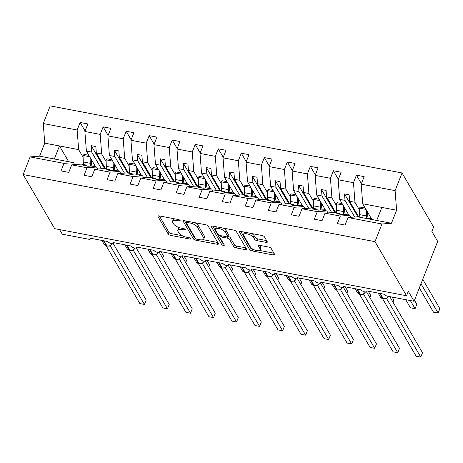 <?xml version="1.0" encoding="UTF-8"?>
<svg xmlns="http://www.w3.org/2000/svg" width="463" height="463" viewBox="0 0 463 463"><rect width="100%" height="100%" fill="white"/><g stroke="black" fill="none" stroke-linecap="round" stroke-linejoin="round"><path stroke-width="0.69" d="M180.095 220.481A1.412 0.544 -158.5 0 0 178.434 219.56L159.22 215.897A2.014 0.776 -158.5 0 0 157.918 216.128A2.014 0.776 -158.5 0 0 157.981 216.522L168.219 234.058A2.014 0.776 -158.5 0 0 170.592 235.378L189.807 239.041A1.412 0.544 -158.5 0 0 190.721 238.879A1.412 0.544 -158.5 0 0 190.675 238.601A1.412 0.544 -158.5 0 0 189.008 237.675L186.525 237.206A6.447 2.489 -158.5 0 1 178.915 232.982L178.064 231.523A6.447 2.489 -158.5 0 1 177.856 230.261A6.447 2.489 -158.5 0 1 182.028 229.509L184.517 229.984A1.412 0.544 -158.5 0 0 185.431 229.816A1.412 0.544 -158.5 0 0 185.385 229.544A1.412 0.544 -158.5 0 0 183.724 228.618L181.236 228.143A6.447 2.489 -158.5 0 1 173.631 223.924L172.774 222.46A6.447 2.489 -158.5 0 1 172.566 221.204A6.447 2.489 -158.5 0 1 176.744 220.446L179.227 220.92A1.412 0.544 -158.5 0 0 180.142 220.758A1.412 0.544 -158.5 0 0 180.095 220.481M266.022 242.363A2.014 0.776 -158.5 0 0 267.33 242.126A2.014 0.776 -158.5 0 0 267.267 241.732L264.39 236.813A2.014 0.776 -158.5 0 0 262.017 235.493L240.679 231.425A2.014 0.776 -158.5 0 0 239.377 231.662A2.014 0.776 -158.5 0 0 239.44 232.056L249.673 249.592A2.014 0.776 -158.5 0 0 252.051 250.911L273.39 254.98A2.014 0.776 -158.5 0 0 274.692 254.743A2.014 0.776 -158.5 0 0 274.628 254.349L271.162 248.405A2.014 0.776 -158.5 0 0 268.783 247.086L259.65 245.344A2.014 0.776 -158.5 0 0 258.348 245.581A2.014 0.776 -158.5 0 0 258.412 245.975L260.131 248.92A5.388 2.078 -158.5 0 1 260.31 249.974A5.388 2.078 -158.5 0 1 255.686 250.333A5.388 2.078 -158.5 0 1 250.46 247.08L243.717 235.534A5.388 2.078 -158.5 0 1 243.544 234.481A5.388 2.078 -158.5 0 1 248.168 234.128A5.388 2.078 -158.5 0 1 253.394 237.38L254.517 239.302A2.014 0.776 -158.5 0 0 256.896 240.621L266.022 242.363L266.671 240.719M74.67 164.625L73.507 162.64L63.998 163.381L30.107 156.916L23.15 174.574L54.721 228.664L406.566 295.747L408.302 291.343L414.096 301.268L387.844 296.262A3.079 1.186 -158.5 0 1 384.209 294.248L366.713 290.909A3.079 1.186 -158.5 0 1 366.812 291.511A3.079 1.186 -158.5 0 1 364.173 291.713A3.079 1.186 -158.5 0 1 361.186 289.855L343.685 286.522A3.079 1.186 -158.5 0 1 343.783 287.124A3.079 1.186 -158.5 0 1 341.144 287.326A3.079 1.186 -158.5 0 1 338.158 285.468L320.656 282.129A3.079 1.186 -158.5 0 1 320.761 282.731A3.079 1.186 -158.5 0 1 318.116 282.934A3.079 1.186 -158.5 0 1 315.129 281.076L297.634 277.742A3.079 1.186 -158.5 0 1 297.732 278.344A3.079 1.186 -158.5 0 1 295.093 278.547A3.079 1.186 -158.5 0 1 292.107 276.689L274.605 273.349A3.079 1.186 -158.5 0 1 274.704 273.951A3.079 1.186 -158.5 0 1 272.065 274.154A3.079 1.186 -158.5 0 1 269.078 272.296L251.577 268.962A3.079 1.186 -158.5 0 1 251.681 269.559A3.079 1.186 -158.5 0 1 249.036 269.767A3.079 1.186 -158.5 0 1 246.05 267.903L228.554 264.57A3.079 1.186 -158.5 0 1 228.653 265.172A3.079 1.186 -158.5 0 1 226.013 265.374A3.079 1.186 -158.5 0 1 223.027 263.516L205.526 260.177A3.079 1.186 -158.5 0 1 205.624 260.779A3.079 1.186 -158.5 0 1 202.985 260.982A3.079 1.186 -158.5 0 1 199.999 259.124L182.497 255.79A3.079 1.186 -158.5 0 1 182.601 256.392A3.079 1.186 -158.5 0 1 179.957 256.595A3.079 1.186 -158.5 0 1 176.97 254.737L159.475 251.397A3.079 1.186 -158.5 0 1 159.573 251.999A3.079 1.186 -158.5 0 1 156.934 252.202A3.079 1.186 -158.5 0 1 153.947 250.344L136.446 247.011A3.079 1.186 -158.5 0 1 136.544 247.612A3.079 1.186 -158.5 0 1 133.905 247.815A3.079 1.186 -158.5 0 1 130.919 245.957L113.418 242.618A3.079 1.186 -158.5 0 1 113.522 243.22A3.079 1.186 -158.5 0 1 110.877 243.422A3.079 1.186 -158.5 0 1 107.891 241.564L90.395 238.231A3.079 1.186 21.5 0 1 90.493 238.827A3.079 1.186 21.5 0 1 88.497 239.192L62.25 234.185L59.565 229.59M23.15 174.574L374.995 241.657L406.566 295.747M208.159 226.089A2.014 0.776 -158.5 0 0 205.78 224.775L184.448 220.706A2.014 0.776 -158.5 0 0 183.14 220.938A2.014 0.776 -158.5 0 0 183.203 221.331L193.441 238.867A2.014 0.776 -158.5 0 0 195.82 240.187L217.153 244.256A2.014 0.776 -158.5 0 0 218.461 244.018A2.014 0.776 -158.5 0 0 218.391 243.625L208.159 226.089M212.563 226.066L233.902 230.134A2.014 0.776 -158.5 0 1 236.275 231.454L246.513 248.99A2.014 0.776 -158.5 0 1 246.576 249.383A2.014 0.776 -158.5 0 1 245.268 249.615L236.142 247.873A2.014 0.776 -158.5 0 1 233.763 246.559L229.613 239.446A2.014 0.776 -158.5 0 0 227.235 238.127L221.181 236.969A2.014 0.776 -158.5 0 0 219.873 237.206A2.014 0.776 -158.5 0 0 219.937 237.6L224.26 245.002A1.412 0.544 -158.5 0 1 224.306 245.28A1.412 0.544 -158.5 0 1 223.097 245.373A1.412 0.544 -158.5 0 1 221.731 244.522L211.325 226.696A2.014 0.776 -158.5 0 1 211.255 226.303A2.014 0.776 -158.5 0 1 212.563 226.066M350.989 217.309L349.831 215.318L344.484 214.3L341.358 214.548L336.751 213.669L339.883 213.426L334.541 212.407L325.032 213.148L322.063 220.677L314.325 219.202L317.294 211.672L326.803 210.931L321.461 209.913L318.33 210.156L313.723 209.276L316.854 209.033L311.512 208.014L302.003 208.755L299.034 216.285L291.302 214.815L294.265 207.285L303.774 206.539L298.432 205.52L295.307 205.763L290.7 204.889L293.826 204.646L288.484 203.627L278.975 204.368L276.012 211.898L268.274 210.422L271.237 202.892L280.752 202.152L275.404 201.133L272.279 201.376L267.672 200.496L270.803 200.253L265.461 199.235L255.952 199.975L252.983 207.505L245.245 206.029L248.214 198.5L257.723 197.759L252.381 196.74L249.25 196.983L244.643 196.109L247.774 195.861L242.433 194.842L232.924 195.589L229.955 203.118L222.223 201.642L225.186 194.113L234.695 193.372L229.353 192.353L226.228 192.596L221.621 191.717L224.746 191.474L219.404 190.455L209.895 191.196L206.932 198.725L199.194 197.25L202.157 189.72L211.672 188.979L206.324 187.961L203.199 188.204L198.592 187.324L201.723 187.081L196.381 186.062L186.873 186.809L183.904 194.338L176.166 192.863L179.135 185.333L188.644 184.587L183.302 183.568L180.171 183.817L175.564 182.937L178.695 182.694L173.353 181.675L163.844 182.416L160.875 189.946L153.143 188.47L156.106 180.94L165.615 180.2L160.273 179.181L157.148 179.424L152.541 178.544L155.666 178.301L150.325 177.283L140.816 178.024L137.852 185.553L130.115 184.083L133.078 176.553L142.587 175.807L137.245 174.788L134.12 175.037L129.513 174.157L132.644 173.914L127.302 172.896L117.793 173.637L114.824 181.166L107.086 179.69L110.055 172.161L119.564 171.42L114.222 170.401L111.091 170.644L106.484 169.765L109.615 169.522L104.273 168.503L94.765 169.244L91.796 176.773L84.063 175.298L87.027 167.768L96.535 167.027L91.194 166.009L88.068 166.252L83.462 165.378L86.587 165.129L81.245 164.11L71.736 164.857L68.773 172.386L61.035 170.911L63.998 163.381M374.995 241.657L381.952 223.999L348.054 217.541L345.091 225.07L337.353 223.594L340.317 216.065L349.831 215.318M348.054 217.541L357.563 216.794L376.726 220.446L381.859 207.412L362.697 203.761L371.905 219.531M327.96 212.916L326.803 210.931M304.938 208.529L303.774 206.539M281.909 204.137L280.752 202.152M258.881 199.75L257.723 197.759M235.858 195.357L234.695 193.372M212.83 190.97L211.672 188.979M189.801 186.577L188.644 184.587M166.778 182.185L165.615 180.2M143.75 177.798L142.587 175.807M120.721 173.405L119.564 171.42M97.699 169.018L96.535 167.027M361.4 183.666L356.429 175.159L353.466 182.688L338.175 179.771L339.674 199.374L348.876 215.139M359.427 209.936L354.965 202.285L353.466 182.688M338.372 179.279L333.406 170.766L330.437 178.296L315.147 175.384L316.646 194.981L325.848 210.746M336.404 205.549L331.936 197.898L330.437 178.296M315.344 174.887L310.378 166.379L307.415 173.909L292.124 170.992L293.617 190.594L302.825 206.359M313.376 201.156L308.908 193.505L307.415 173.909M292.321 170.494L287.349 161.986L284.386 169.516L269.096 166.605L270.595 186.201L279.797 201.966M290.347 196.769L285.885 189.118L284.386 169.516M269.292 166.107L264.327 157.599L261.358 165.129L246.067 162.212L247.566 181.809L256.768 197.579M267.325 192.376L262.857 184.725L261.358 165.129M246.264 161.714L241.298 153.207L238.335 160.736L223.044 157.819L224.538 177.422L233.746 193.187M244.296 187.99L239.828 180.339L238.335 160.736M223.241 157.327L218.27 148.82L215.307 156.344L200.016 153.432L201.515 173.029L210.717 188.8M221.268 183.597L216.806 175.946L215.307 156.344M200.213 152.935L195.247 144.427L192.278 151.957L176.988 149.04L178.486 168.642L187.689 184.407M198.245 179.204L193.777 171.553L192.278 151.957M177.184 148.548L172.219 140.034L169.255 147.564L153.965 144.653L155.458 164.249L164.66 180.014M175.217 174.817L170.749 167.166L169.255 147.564M154.162 144.155L149.19 135.647L146.227 143.177L130.936 140.26L132.435 159.862L141.637 175.627M152.188 170.425L147.726 162.773L146.227 143.177M131.133 139.762L126.168 131.255L123.199 138.784L107.908 135.873L109.407 155.47L118.609 171.235M129.165 166.038L124.697 158.387L123.199 138.784M108.105 135.375L103.139 126.868L100.176 134.397L84.885 131.48L87.848 123.951L80.111 122.475L77.147 130.005L43.25 123.54L50.207 105.888L402.052 172.971L433.623 227.055L431.886 231.459L437.68 241.385L414.096 301.268M106.137 161.645L101.669 153.994L100.176 134.397M85.082 130.983L80.111 122.475M83.108 157.258L78.646 149.607L77.147 130.005M362.697 203.761L361.204 184.164L364.167 176.635L356.429 175.159M333.406 170.766L341.144 172.242L338.175 179.771M310.378 166.379L318.116 167.855L315.147 175.384M287.349 161.986L295.087 163.462L292.124 170.992M264.327 157.599L272.065 159.075L269.096 166.605M241.298 153.207L249.036 154.683L246.067 162.212M218.27 148.82L226.008 150.29L223.044 157.819M195.247 144.427L202.985 145.903L200.016 153.432M172.219 140.034L179.957 141.51L176.988 149.04M149.19 135.647L156.928 137.123L153.965 144.653M126.168 131.255L133.905 132.731L130.936 140.26M103.139 126.868L110.877 128.344L107.908 135.873M340.317 216.065L325.032 213.148M317.294 211.672L302.003 208.755M294.265 207.285L278.975 204.368M271.237 202.892L255.952 199.975M248.214 198.5L232.924 195.589M225.186 194.113L209.895 191.196M202.157 189.72L186.873 186.809M179.135 185.333L163.844 182.416M156.106 180.94L140.816 178.024M133.078 176.553L117.793 173.637M110.055 172.161L94.765 169.244M87.027 167.768L71.736 164.857M381.952 223.999L391.461 223.259L396.594 210.225L395.095 190.623L361.204 184.164M395.095 190.623L402.052 172.971M354.965 202.285L349.623 201.266L349.125 194.819L344.524 193.945L345.016 200.392L339.674 199.374M358.825 217.037L349.623 201.266M354.722 217.02L345.016 200.392M340.432 214.369L339.883 213.426M331.936 197.898L326.594 196.879L326.102 190.432L321.496 189.552L321.988 195.999L316.646 194.981M335.797 212.644L326.594 196.879M331.693 212.627L321.988 195.999M317.404 209.982L316.854 209.033M308.908 193.505L303.566 192.486L303.074 186.039L298.467 185.159L298.959 191.613L293.617 190.594M312.768 208.257L303.566 192.486M308.665 208.24L298.959 191.613M294.381 205.589L293.826 204.646M285.885 189.118L280.543 188.1L280.046 181.652L275.444 180.773L275.936 187.22L270.595 186.201M289.745 203.865L280.543 188.1M285.642 203.847L275.936 187.22M271.353 201.197L270.803 200.253M262.857 184.725L257.515 183.707L257.023 177.26L252.416 176.38L252.908 182.827L247.566 181.809M266.717 199.472L257.515 183.707M262.614 199.455L252.908 182.827M248.324 196.81L247.774 195.861M239.828 180.339L234.486 179.32L233.994 172.867L229.388 171.993L229.879 178.44L224.538 177.422M243.688 195.085L234.486 179.32M239.585 195.068L229.879 178.44M225.302 192.417L224.746 191.474M216.806 175.946L211.464 174.927L210.966 168.48L206.365 167.6L206.857 174.047L201.515 173.029M220.666 190.692L211.464 174.927M216.562 190.675L206.857 174.047M202.273 188.03L201.723 187.081M193.777 171.553L188.435 170.534L187.943 164.087L183.336 163.213L183.828 169.661L178.486 168.642M197.637 186.305L188.435 170.534M193.534 186.288L183.828 169.661M179.245 183.637L178.695 182.694M170.749 167.166L165.407 166.148L164.915 159.7L160.308 158.821L160.8 165.268L155.458 164.249M174.609 181.913L165.407 166.148M170.506 181.895L160.8 165.268M156.222 179.25L155.666 178.301M147.726 162.773L142.384 161.755L141.886 155.308L137.285 154.428L137.777 160.881L132.435 159.862M151.586 177.526L142.384 161.755M147.483 177.508L137.777 160.881M133.194 174.858L132.644 173.914M124.697 158.387L119.356 157.368L118.864 150.921L114.257 150.041L114.749 156.488L109.407 155.47M128.558 173.133L119.356 157.368M124.454 173.116L114.749 156.488M110.165 170.465L109.615 169.522M101.669 153.994L96.327 152.975L95.835 146.528L91.228 145.648L91.72 152.096L86.378 151.077L84.885 131.48M105.529 168.74L96.327 152.975M101.426 168.723L91.72 152.096M86.378 151.077L95.581 166.848M87.142 166.078L86.587 165.129M73.507 162.64L39.615 156.176L44.749 143.142L43.25 123.54M30.107 156.916L39.615 156.176M78.646 149.607L44.749 143.142M68.686 161.72L59.484 145.949L54.35 158.983M391.461 223.259L376.726 220.446M396.594 210.225L381.859 207.412M104.609 168.567L91.228 145.648M127.632 172.959L114.257 150.041M150.66 177.346L137.285 154.428M173.689 181.739L160.308 158.821M196.711 186.126L183.336 163.213M219.74 190.519L206.365 167.6M242.768 194.906L229.388 171.993M265.791 199.298L252.416 176.38M288.819 203.691L275.444 180.773M311.848 208.078L298.467 185.159M334.871 212.471L321.496 189.552M357.899 216.858L344.524 193.945M174.082 218.727A6.447 2.489 -158.5 0 0 173.26 219.445L172.566 221.204M179.575 227.721A6.447 2.489 -158.5 0 0 178.55 228.502L177.856 230.261M159.353 215.92L168.908 232.299A2.014 0.776 -158.5 0 0 171.287 233.618L182.277 235.713M202.985 239.66L217.72 242.467M184.575 220.729L194.136 237.108A2.014 0.776 -158.5 0 0 195.149 237.941M187.231 222.448A1.412 0.544 -158.5 0 0 186.317 222.61A1.412 0.544 -158.5 0 0 186.363 222.888L195.345 238.277A1.412 0.544 -158.5 0 0 197.012 239.203L199.634 239.701A6.447 2.489 -158.5 0 0 203.807 238.949A6.447 2.489 -158.5 0 0 203.598 237.687L197.458 227.165A6.447 2.489 -158.5 0 0 189.853 222.946L187.231 222.448L187.677 221.32M203.807 238.949L204.501 237.189A6.447 2.489 -158.5 0 0 204.293 235.927L203.598 237.687M194.796 222.68A6.447 2.489 -158.5 0 1 198.152 225.406L204.293 235.927M245.836 247.832L236.836 246.113L236.142 247.873M227.819 236.344L227.929 236.367A2.014 0.776 -158.5 0 1 230.308 237.687L234.457 244.794A2.014 0.776 -158.5 0 0 236.836 246.113M212.691 226.089L222.419 242.762A1.412 0.544 -158.5 0 0 223.351 243.451M225.307 232.067A5.388 2.078 -158.5 0 0 220.081 228.815A5.388 2.078 -158.5 0 0 215.457 229.168A5.388 2.078 -158.5 0 0 215.631 230.221L218.004 234.29A2.014 0.776 -158.5 0 0 220.382 235.609L226.442 236.761A2.014 0.776 -158.5 0 0 227.744 236.529A2.014 0.776 -158.5 0 0 227.68 236.136L225.307 232.067L225.996 230.302A5.388 2.078 -158.5 0 0 223.392 228.132M216.725 226.858A5.388 2.078 -158.5 0 0 216.152 227.408L215.457 229.168M227.744 236.529L228.438 234.764A2.014 0.776 -158.5 0 0 228.375 234.371L227.68 236.136M225.996 230.302L228.375 234.371M251.606 233.508A5.388 2.078 -158.5 0 1 254.089 235.615L255.211 237.542A2.014 0.776 -158.5 0 0 257.584 238.862L266.59 240.575M244.748 232.2A5.388 2.078 -158.5 0 0 244.238 232.721L243.544 234.481M260.31 249.974L260.999 248.214A5.388 2.078 -158.5 0 0 260.825 247.161L260.131 248.92M259.778 245.373L260.825 247.161M240.806 231.448L250.367 247.827A2.014 0.776 -158.5 0 0 252.746 249.146L252.943 249.187M259.795 250.495L273.951 253.192M162.681 258.163L163.532 255.998L161.02 251.693M90.574 166.061A12.721 5.162 -79.2 0 1 90.279 163.289L90.065 157.397M83.543 164.55A12.721 5.162 -79.2 0 1 83.276 161.957L83.045 155.446L89.666 156.708M83.045 155.446L84.127 154.428L88.861 155.331M91.257 159.434L91.361 162.27A10.261 4.161 100.8 0 0 92.085 166.176M92.062 166.119L94.921 165.713M110.952 245.245L110.454 246.183L144.45 304.434L139.849 303.554L106.247 245.986M144.45 304.434L146.186 300.03L113.209 243.526M110.454 246.183L109.384 246.05M106.635 246.079L104.158 244.389A4.41 3.658 -30.3 0 0 106.478 245.951A1.024 0.417 100.8 0 0 106.635 246.079L109.899 245.859L112.312 243.671M110.188 245.633L110.431 246.142M185.704 262.55L186.56 260.385L184.048 256.085M113.603 170.448A12.721 5.162 -79.2 0 1 113.308 167.681L113.094 161.784M106.571 168.943A12.721 5.162 -79.2 0 1 106.305 166.344L106.073 159.839L112.694 161.101M106.073 159.839L107.156 158.815L111.89 159.718M114.286 163.827L114.384 166.657A10.261 4.161 100.8 0 0 115.113 170.569M115.084 170.511L117.949 170.106M208.732 266.943L209.583 264.778L207.071 260.472M136.626 174.84A12.721 5.162 -79.2 0 1 136.33 172.074L136.122 166.176M129.594 173.33A12.721 5.162 -79.2 0 1 129.333 170.737L129.096 164.226L135.723 165.494M129.096 164.226L130.178 163.208L134.912 164.11M137.314 168.219L137.413 171.05A10.261 4.161 100.8 0 0 138.136 174.962M138.113 174.904L140.978 174.493M231.76 271.335L232.611 269.165L230.099 264.865M159.654 179.227A12.721 5.162 -79.2 0 1 159.359 176.461L159.145 170.563M152.622 177.723A12.721 5.162 -79.2 0 1 152.356 175.13L152.124 168.619L158.745 169.88M152.124 168.619L153.207 167.594L157.941 168.497M160.337 172.606L160.441 175.442A10.261 4.161 100.8 0 0 161.165 179.349M161.141 179.291L164 178.886M254.783 275.722L255.64 273.558L253.128 269.258M182.682 183.62A12.721 5.162 -79.2 0 1 182.387 180.854L182.173 174.956M175.651 182.109A12.721 5.162 -79.2 0 1 175.384 179.517L175.153 173.012L181.774 174.273M175.153 173.012L176.235 171.987L180.969 172.89M183.365 176.999L183.464 179.829A10.261 4.161 100.8 0 0 184.193 183.742M184.164 183.684L187.029 183.273M133.981 249.638L133.483 250.576L167.479 308.821L162.872 307.941L129.275 250.379M167.479 308.821L169.215 304.417L136.232 247.913M133.483 250.576L132.406 250.437M133.02 250.205L135.341 248.058M133.217 250.026L133.46 250.529M157.003 254.031L156.506 254.963L190.507 313.214L185.9 312.334L152.298 254.766M190.507 313.214L192.238 308.809L159.26 252.306M156.506 254.963L155.435 254.829M152.686 254.858L150.215 253.168A4.41 3.658 -30.3 0 0 152.53 254.731A1.024 0.417 100.8 0 0 152.686 254.858L155.95 254.638L158.363 252.451M156.245 254.413L156.482 254.922M180.032 258.418L179.534 259.355L213.53 317.601L208.929 316.727L175.327 259.158M213.53 317.601L215.266 313.196L182.289 256.699M179.534 259.355L178.463 259.222M175.714 259.251L173.237 257.561A4.41 3.658 -30.3 0 0 175.558 259.124A1.024 0.417 100.8 0 0 175.714 259.251L178.978 259.031L181.392 256.838M179.268 258.805L179.511 259.309M203.06 262.81L202.562 263.748L236.558 321.993L231.951 321.114L198.355 263.545M236.558 321.993L238.295 317.589L205.312 261.086M202.562 263.748L201.486 263.609M198.737 263.638L196.266 261.948A4.41 3.658 -30.3 0 0 198.586 263.511A1.024 0.417 100.8 0 0 198.737 263.638L202.001 263.424L204.42 261.23M202.296 263.192L202.539 263.702M277.812 280.115L278.662 277.95L276.151 273.645M205.705 188.007A12.721 5.162 -79.2 0 1 205.41 185.241L205.202 179.343M198.673 186.502A12.721 5.162 -79.2 0 1 198.413 183.909L198.176 177.398L204.802 178.66M198.176 177.398L199.258 176.38L203.992 177.277M206.394 181.386L206.492 184.222A10.261 4.161 100.8 0 0 207.216 188.128M207.192 188.071L210.057 187.665M226.083 267.197L225.585 268.135L259.587 326.38L254.98 325.506L221.378 267.938M259.587 326.38L261.317 321.982L228.34 265.478M225.585 268.135L224.514 268.002M221.765 268.031L219.294 266.341A4.41 3.658 -30.3 0 0 221.609 267.903A1.024 0.417 100.8 0 0 221.765 268.031L225.03 267.811L227.443 265.623M225.325 267.585L225.562 268.089M300.84 284.502L301.691 282.337L299.179 278.037M228.734 192.4A12.721 5.162 -79.2 0 1 228.438 189.633L228.224 183.736M221.702 190.895A12.721 5.162 -79.2 0 1 221.436 188.296L221.204 181.791L227.825 183.053M221.204 181.791L222.286 180.767L227.02 181.67M229.416 185.779L229.521 188.609A10.261 4.161 100.8 0 0 230.244 192.521M230.221 192.463L233.08 192.058M249.111 271.59L248.614 272.528L282.609 330.773L278.008 329.893L244.406 272.325M282.609 330.773L284.346 326.369L251.368 269.865M248.614 272.528L247.543 272.389M244.794 272.423L242.317 270.733A4.41 3.658 -30.3 0 0 244.638 272.296A1.024 0.417 100.8 0 0 244.794 272.423L248.058 272.203L250.471 270.01M248.347 271.972L248.59 272.481M323.863 288.895L324.719 286.73L322.207 282.424M251.762 196.787A12.721 5.162 -79.2 0 1 251.467 194.02L251.253 188.128M244.73 195.282A12.721 5.162 -79.2 0 1 244.464 192.689L244.232 186.178L250.853 187.44M244.232 186.178L245.315 185.159L250.049 186.062M252.445 190.166L252.543 193.002A10.261 4.161 100.8 0 0 253.273 196.908M253.244 196.85L256.108 196.445M272.14 275.977L271.642 276.915L305.638 335.16L301.031 334.286L267.435 276.718M305.638 335.16L307.374 330.761L274.391 274.258M271.642 276.915L270.566 276.781M267.817 276.81L265.345 275.12A4.41 3.658 -30.3 0 0 267.666 276.683A1.024 0.417 100.8 0 0 267.817 276.81L271.081 276.59L273.5 274.403M271.376 276.365L271.619 276.874M346.891 293.282L347.742 291.117L345.23 286.817M274.785 201.179A12.721 5.162 -79.2 0 1 274.49 198.413L274.281 192.515M267.753 199.675A12.721 5.162 -79.2 0 1 267.492 197.076L267.255 190.571L273.882 191.832M267.255 190.571L268.337 189.546L273.072 190.449M275.473 194.558L275.572 197.388A10.261 4.161 100.8 0 0 276.295 201.301M276.272 201.243L279.137 200.838M295.162 280.37L294.665 281.307L328.666 339.553L324.059 338.673L290.457 281.11M328.666 339.553L330.397 335.148L297.42 278.645M294.665 281.307L293.594 281.168M290.845 281.203L288.374 279.513A4.41 3.658 -30.3 0 0 290.689 281.076A1.024 0.417 100.8 0 0 290.845 281.203L294.109 280.983L296.523 278.79M294.404 280.757L294.642 281.261M369.92 297.674L370.77 295.51L368.259 291.204M297.813 205.572A12.721 5.162 -79.2 0 1 297.518 202.806L297.304 196.908M290.781 204.061A12.721 5.162 -79.2 0 1 290.515 201.469L290.284 194.958L296.905 196.225M290.284 194.958L291.366 193.939L296.1 194.842M298.496 198.951L298.6 201.781A10.261 4.161 100.8 0 0 299.324 205.694M299.301 205.636L302.16 205.225M318.191 284.762L317.693 285.694L351.689 343.945L347.088 343.066L313.486 285.497M351.689 343.945L353.425 339.541L320.448 283.038M317.693 285.694L316.623 285.561M313.873 285.59L311.396 283.9A4.41 3.658 -30.3 0 0 313.717 285.463A1.024 0.417 100.8 0 0 313.873 285.59L317.138 285.37L319.551 283.182M317.427 285.144L317.67 285.654M392.942 302.061L393.799 299.897L392.155 297.084M320.842 209.959A12.721 5.162 -79.2 0 1 320.546 207.192L320.332 201.295M313.81 208.454A12.721 5.162 -79.2 0 1 313.544 205.861L313.312 199.35L319.933 200.612M313.312 199.35L314.394 198.326L319.129 199.229M321.525 203.338L321.623 206.174A10.261 4.161 100.8 0 0 322.352 210.08M322.329 210.023L325.188 209.617M341.219 289.149L340.722 290.087L374.717 348.332L370.111 347.453L336.514 289.89M374.717 348.332L376.454 343.928L343.471 287.425M340.722 290.087L339.645 289.954M336.896 289.983L334.425 288.293A4.41 3.658 -30.3 0 0 336.746 289.855A1.024 0.417 100.8 0 0 336.896 289.983L340.16 289.763L342.579 287.569M340.455 289.537L340.699 290.041M405.733 299.671L410.484 307.814L415.091 308.694L410.34 300.551M415.091 308.694L416.822 304.289L414.483 300.279M343.864 214.352A12.721 5.162 -79.2 0 1 343.569 211.585L343.361 205.688M336.832 212.841A12.721 5.162 -79.2 0 1 336.572 210.248L336.335 203.743L342.961 205.005M336.335 203.743L337.417 202.719L342.151 203.622M344.553 207.731L344.651 210.561A10.261 4.161 100.8 0 0 345.375 214.473M345.352 214.415L348.217 214.004M364.242 293.542L363.744 294.48L397.746 352.725L393.139 351.845L359.537 294.277M397.746 352.725L399.476 348.321L366.499 291.817M363.744 294.48L362.674 294.341M359.925 294.37L357.453 292.68A4.41 3.658 -30.3 0 0 359.768 294.242A1.024 0.417 100.8 0 0 359.925 294.37L363.189 294.15L365.602 291.962M363.484 293.924L363.721 294.433M419.345 287.934L433.513 312.207L438.114 313.081L420.994 283.75M438.114 313.081L439.85 308.682L422.731 279.345M366.864 218.571A12.721 5.162 -79.2 0 1 366.598 215.972L366.383 210.075M359.861 217.234A12.721 5.162 -79.2 0 1 359.595 214.641L359.363 208.13L365.984 209.392M359.363 208.13L360.445 207.106L365.18 208.009M367.576 212.118L367.68 214.954A10.261 4.161 100.8 0 0 368.403 218.86M368.38 218.802L371.239 218.397M387.271 297.929L386.773 298.866L420.769 357.112L416.168 356.238L382.565 298.67M420.769 357.112L422.505 352.713L389.771 296.633M386.773 298.866L385.702 298.733M382.953 298.762L380.476 297.072A4.41 3.658 -30.3 0 0 382.797 298.635A1.024 0.417 100.8 0 0 382.953 298.762L386.217 298.542L388.602 296.407M386.507 298.317L386.75 298.82M177.19 219.323L176.744 220.446M184.876 229.075L184.517 229.984M182.474 228.381L182.028 229.509M190.166 238.132L189.807 239.041M171.287 233.618L170.592 235.378M168.908 232.299L168.219 234.058M158.23 215.891L157.981 216.522M179.586 220.012L179.227 220.92M217.801 242.612L217.153 244.256M196.295 238.977L195.82 240.187M194.136 237.108L193.441 238.867M183.458 220.695L183.203 221.331M198.152 225.406L197.458 227.165M190.299 221.818L189.853 222.946M245.917 247.971L245.268 249.615M234.457 244.794L233.763 246.559M230.308 237.687L229.613 239.446M227.929 236.367L227.235 238.127M221.621 235.846L221.181 236.969M222.419 242.762L221.731 244.522M211.574 226.06L211.325 226.696M257.584 238.862L256.896 240.621M255.211 237.542L254.517 239.302M254.089 235.615L253.394 237.38M258.661 245.338L258.412 245.975M274.038 253.336L273.39 254.98M252.746 249.146L252.051 250.911M250.367 247.827L249.673 249.592M239.689 231.419L239.44 232.056M83.276 161.957L90.279 163.289M103.417 240.714L106.478 245.951L107.028 246.056A4.41 3.658 -30.3 0 0 112.168 243.665M107.184 246.183A1.024 0.417 -79.2 0 1 107.028 246.056L103.972 240.818M110.483 245.564A2.257 1.395 -148.8 0 0 110.472 246.154M106.305 166.344L113.308 167.681M129.333 170.737L136.33 172.074M152.356 175.13L159.359 176.461M175.384 179.517L182.387 180.854M129.657 250.471L127.186 248.781A4.41 3.658 -30.3 0 0 129.507 250.344A1.024 0.417 100.8 0 0 129.657 250.471L130.213 250.576A1.024 0.417 -79.2 0 1 130.057 250.448A4.41 3.658 -30.3 0 0 135.196 248.052M126.445 245.101L129.507 250.344L130.057 250.448L127.001 245.205M133.512 249.956A2.257 1.395 -148.8 0 0 133.5 250.547M149.474 249.493L152.53 254.731L153.085 254.835A4.41 3.658 -30.3 0 0 158.224 252.445M153.236 254.963A1.024 0.417 -79.2 0 1 153.085 254.835L150.024 249.598M156.535 254.343A2.257 1.395 -148.8 0 0 156.529 254.934M172.496 253.88L175.558 259.124L176.108 259.228A4.41 3.658 -30.3 0 0 181.247 256.832M176.264 259.355A1.024 0.417 -79.2 0 1 176.108 259.228L173.052 253.99M179.563 258.736A2.257 1.395 -148.8 0 0 179.551 259.326M195.525 258.273L198.586 263.511L199.136 263.621A4.41 3.658 -30.3 0 0 204.276 261.225M199.293 263.748A1.024 0.417 -79.2 0 1 199.136 263.621L196.081 258.377M202.591 263.123A2.257 1.395 -148.8 0 0 202.58 263.719M198.413 183.909L205.41 185.241M218.553 262.666L221.609 267.903L222.165 268.008A4.41 3.658 -30.3 0 0 227.304 265.617M222.315 268.135A1.024 0.417 -79.2 0 1 222.165 268.008L219.103 262.77M225.614 267.516A2.257 1.395 -148.8 0 0 225.608 268.106M221.436 188.296L228.438 189.633M241.576 267.053L244.638 272.296L245.187 272.4A4.41 3.658 -30.3 0 0 250.327 270.004M245.344 272.528A1.024 0.417 -79.2 0 1 245.187 272.4L242.132 267.157M248.643 271.908A2.257 1.395 -148.8 0 0 248.631 272.499M244.464 192.689L251.467 194.02M264.604 271.445L267.666 276.683L268.216 276.787A4.41 3.658 -30.3 0 0 273.355 274.397M268.372 276.915A1.024 0.417 -79.2 0 1 268.216 276.787L265.16 271.549M271.671 276.295A2.257 1.395 -148.8 0 0 271.659 276.886M267.492 197.076L274.49 198.413M287.633 275.832L290.689 281.076L291.244 281.18A4.41 3.658 -30.3 0 0 296.384 278.784M291.395 281.307A1.024 0.417 -79.2 0 1 291.244 281.18L288.183 275.936M294.694 280.688A2.257 1.395 -148.8 0 0 294.688 281.278M290.515 201.469L297.518 202.806M310.656 280.225L313.717 285.463L314.267 285.567A4.41 3.658 -30.3 0 0 319.406 283.177M314.423 285.694A1.024 0.417 -79.2 0 1 314.267 285.567L311.211 280.329M317.722 285.075A2.257 1.395 -148.8 0 0 317.711 285.665M313.544 205.861L320.546 207.192M333.684 284.612L336.746 289.855L337.295 289.96A4.41 3.658 -30.3 0 0 342.435 287.564M337.452 290.087A1.024 0.417 -79.2 0 1 337.295 289.96L334.24 284.722M340.751 289.468A2.257 1.395 -148.8 0 0 340.739 290.058M336.572 210.248L343.569 211.585M356.713 289.005L359.768 294.242L360.324 294.352A4.41 3.658 -30.3 0 0 365.463 291.956M360.474 294.48A1.024 0.417 -79.2 0 1 360.324 294.352L357.262 289.109M363.773 293.855A2.257 1.395 -148.8 0 0 363.768 294.451M359.595 214.641L366.598 215.972M379.735 293.397L382.797 298.635L383.347 298.739A4.41 3.658 -30.3 0 0 388.469 296.384M383.503 298.866A1.024 0.417 -79.2 0 1 383.347 298.739L380.291 293.501M386.802 298.247A2.257 1.395 -148.8 0 0 386.79 298.838M113.73 242.676L113.522 243.22M90.707 238.289L90.493 238.827M136.759 247.068L136.544 247.612M159.787 251.461L159.573 251.999M182.81 255.848L182.601 256.392M205.838 260.241L205.624 260.779M228.867 264.628L228.653 265.172M251.895 269.02L251.681 269.559M274.918 273.407L274.704 273.951M297.946 277.8L297.732 278.344M320.975 282.193L320.761 282.731M343.997 286.58L343.783 287.124M367.026 290.972L366.812 291.511M186.884 221.169L186.317 222.61M220.492 235.626L219.873 237.206M104.158 244.389L101.837 240.413M127.186 248.781L124.865 244.8M130.213 250.576L132.922 250.251M150.215 253.168L147.888 249.192M173.237 257.561L170.916 253.579M196.266 261.948L193.945 257.972M219.294 266.341L216.968 262.359M242.317 270.733L239.996 266.752M265.345 275.12L263.025 271.144M288.374 279.513L286.047 275.531M311.396 283.9L309.076 279.924M334.425 288.293L332.104 284.311M357.453 292.68L355.127 288.704M380.476 297.072L378.155 293.091"/></g></svg>
